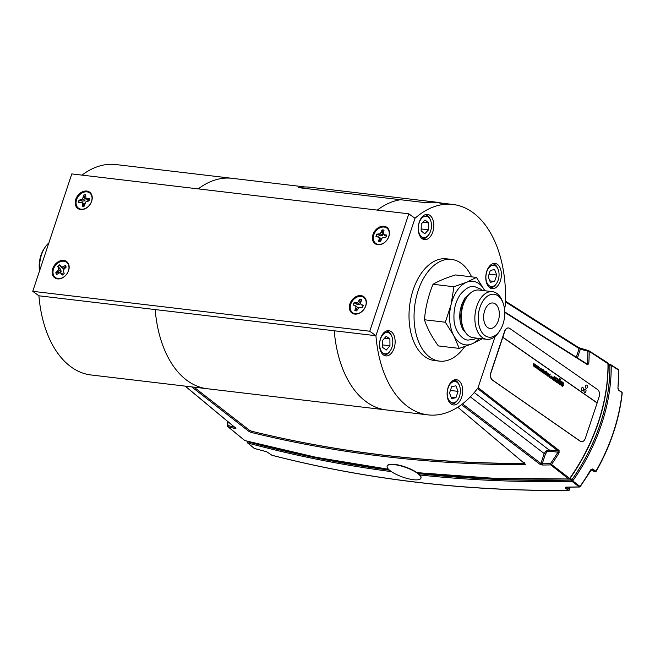 <?xml version="1.0" encoding="UTF-8"?>
<svg xmlns="http://www.w3.org/2000/svg" width="655" height="655" viewBox="0 0 655 655"><rect width="100%" height="100%" fill="white"/><g stroke="black" fill="none" stroke-linecap="round" stroke-linejoin="round"><path stroke-width="0.98" d="M408.818 213.825L415 218.303L375.937 335.712L38.923 295.798A105.938 64.321 96.8 0 0 71.133 366.947A105.938 64.321 96.8 0 0 91.012 374.971L207.275 388.734A105.938 64.321 96.8 0 1 187.395 380.719A105.938 64.321 96.8 0 0 207.275 388.734L386.335 409.94A105.938 64.321 96.8 0 1 366.464 401.924A105.938 64.321 96.8 0 1 334.255 330.775L155.186 309.569A105.938 64.321 96.8 0 0 187.395 380.719A105.938 64.321 96.8 0 1 155.186 309.569L38.923 295.798L32.75 291.319L71.804 173.911L408.818 213.825L369.764 331.225L32.75 291.319M305.263 186.978L232.189 178.324A105.938 64.321 96.8 0 0 198.252 188.886A105.938 64.321 96.8 0 1 232.189 178.324L115.927 164.552A105.938 64.321 96.8 0 0 81.99 175.122M399.419 199.906A105.938 64.321 96.8 0 0 377.313 210.091A105.938 64.321 96.8 0 1 399.419 199.906M504.432 308.415L505.316 305.746A105.938 64.321 96.8 0 0 472.795 212.482A105.938 64.321 96.8 0 0 452.924 204.458A105.938 64.321 96.8 0 0 414.992 218.295M429.901 215.356A12.707 7.713 96.8 0 0 427.518 214.398A12.707 7.713 96.8 0 0 418.709 224.067A12.707 7.713 96.8 0 0 422.147 238.674A12.707 7.713 96.8 0 0 424.53 239.632A12.707 7.713 96.8 0 0 433.34 229.962A12.707 7.713 96.8 0 0 429.901 215.356M391.223 331.635A12.707 7.713 96.8 0 0 388.833 330.669A12.707 7.713 96.8 0 0 380.023 340.338A12.707 7.713 96.8 0 0 383.462 354.944A12.707 7.713 96.8 0 0 385.844 355.911A12.707 7.713 96.8 0 0 394.654 346.241A12.707 7.713 96.8 0 0 391.223 331.635M458.787 380.661A12.707 7.713 96.8 0 0 456.404 379.703A12.707 7.713 96.8 0 0 447.594 389.373A12.707 7.713 96.8 0 0 451.033 403.979A12.707 7.713 96.8 0 0 453.416 404.937A12.707 7.713 96.8 0 0 462.225 395.276A12.707 7.713 96.8 0 0 458.787 380.661M497.464 264.391A12.707 7.713 96.8 0 0 495.082 263.425A12.707 7.713 96.8 0 0 486.272 273.094A12.707 7.713 96.8 0 0 489.711 287.701A12.707 7.713 96.8 0 0 492.093 288.667A12.707 7.713 96.8 0 0 500.903 278.997A12.707 7.713 96.8 0 0 497.464 264.391M464.714 346.61A51.213 31.088 -83.2 0 1 439.497 361.118A51.213 31.088 -83.2 0 1 429.893 357.245A51.213 31.088 -83.2 0 1 416.031 298.377A51.213 31.088 -83.2 0 1 451.541 259.413A51.213 31.088 -83.2 0 1 461.145 263.285A51.213 31.088 -83.2 0 1 471.584 276.844M439.497 361.118L434.445 360.52A51.213 31.088 -83.2 0 1 424.841 356.648A51.213 31.088 -83.2 0 1 410.988 297.779A51.213 31.088 -83.2 0 1 446.489 258.815L451.541 259.413M428.01 414.877L386.335 409.94A105.938 64.321 96.8 0 1 334.255 330.775L375.929 335.712A105.938 64.321 96.8 0 0 428.01 414.877A105.938 64.321 96.8 0 0 477.994 387.883L495.115 336.416M495.753 266.077A10.726 6.509 96.8 0 0 486.763 271.768A10.726 6.509 96.8 0 0 489.203 285.752A10.726 6.509 96.8 0 0 496.605 283.369A10.726 6.509 96.8 0 0 498.234 269.631A10.726 6.509 96.8 0 0 495.753 266.077M492.445 263.842A12.003 7.287 -83.2 0 1 495.131 264.784A12.003 7.287 -83.2 0 1 497.906 268.763L498.234 269.631M496.605 283.369L496.089 284.139A12.003 7.287 -83.2 0 1 489.629 287.643M494.599 269.541L490.333 270.4L488.212 276.77L490.358 282.289L494.623 281.429L496.744 275.059L494.599 269.541M489.801 280.856L494.623 281.429M489.08 274.15L496.744 275.059M430.499 231.403A10.726 6.509 96.8 0 0 430.662 220.596A10.726 6.509 96.8 0 0 419.323 222.364A10.726 6.509 96.8 0 0 420.535 235.661A10.726 6.509 96.8 0 0 429.033 234.334A10.726 6.509 96.8 0 0 430.499 231.403M424.882 214.815A12.003 7.287 -83.2 0 1 430.343 219.728L430.662 220.596M429.033 234.334L428.517 235.104A12.003 7.287 -83.2 0 1 422.057 238.608M428.534 229.807L428.673 222.921L425.054 219.99L421.288 223.953L421.14 230.847L424.767 233.778L428.534 229.807L421.181 228.939M422.925 222.233L428.673 222.921M380.571 349.688A10.726 6.509 96.8 0 0 390.355 350.613A10.726 6.509 96.8 0 0 391.985 336.875A10.726 6.509 96.8 0 0 391.886 336.629A10.726 6.509 96.8 0 0 382.856 334.713A10.726 6.509 96.8 0 0 380.571 349.688M386.196 331.086A12.003 7.287 -83.2 0 1 391.551 335.728A12.003 7.287 -83.2 0 1 391.657 336.007L391.985 336.875M390.355 350.613L389.84 351.383A12.003 7.287 -83.2 0 1 383.38 354.887M382.561 347.387L386.286 350.016L389.954 345.783L389.897 338.93L386.172 336.302L382.504 340.534L382.561 347.387M382.545 344.907L389.954 345.783M384.46 338.283L389.897 338.93M457.1 382.373A10.726 6.509 96.8 0 0 448.102 387.997A10.726 6.509 96.8 0 0 450.501 402.006A10.726 6.509 96.8 0 0 457.927 399.64A10.726 6.509 96.8 0 0 459.548 385.91A10.726 6.509 96.8 0 0 457.1 382.373M453.768 380.121A12.003 7.287 -83.2 0 1 456.478 381.079A12.003 7.287 -83.2 0 1 459.229 385.034L459.548 385.91M457.927 399.64L457.411 400.418A12.003 7.287 -83.2 0 1 450.951 403.914M455.937 385.828L451.672 386.655L449.535 393.016L451.663 398.551L455.929 397.724L458.066 391.363L455.937 385.828M451.123 397.151L455.929 397.724M450.394 390.454L458.066 391.363M68.595 270.597A10.079 7.582 -54 0 0 63.723 260.403A10.079 7.582 -54 0 0 52.687 268.714A10.079 7.582 -54 0 0 57.566 278.899A10.079 7.582 -54 0 0 68.595 270.597M65.713 265.955L65.713 265.955A6.231 4.691 126 0 0 65.353 265.48L61.791 267.322L59.736 264.8A6.304 4.741 -54 0 0 58.729 265.463A6.304 4.741 -54 0 0 57.804 266.307L58.754 269.688L55.798 272.693A6.304 4.741 -54 0 0 56.698 274.461L60.17 272.472L62.217 274.994A6.304 4.741 -54 0 0 64.149 273.487L63.208 270.106L66.163 267.101A6.304 4.741 -54 0 0 65.263 265.332M91.667 201.232A10.079 7.582 -54 0 0 86.796 191.047A10.079 7.582 -54 0 0 75.759 199.349A10.079 7.582 -54 0 0 80.639 209.543A10.079 7.582 -54 0 0 91.667 201.232M81.507 200.291A6.051 4.552 -54 0 0 81.253 200.848M388.882 236.43A10.079 7.582 -54 0 0 384.002 226.237A10.079 7.582 -54 0 0 372.973 234.547A10.079 7.582 -54 0 0 377.853 244.733A10.079 7.582 -54 0 0 388.882 236.43M365.809 305.787A10.079 7.582 -54 0 0 360.93 295.601A10.079 7.582 -54 0 0 349.901 303.904A10.079 7.582 -54 0 0 354.781 314.097A10.079 7.582 -54 0 0 365.809 305.787M375.937 335.712L369.764 331.225M355.911 310.814L355.911 310.814A6.231 4.691 126 0 1 355.837 310.798A6.231 4.691 126 0 1 354.961 310.429L357.384 309.217L355.771 308.177L354.789 310.388A6.304 4.741 -54 0 0 356.672 310.904L358.883 307.277L362.297 307.482A6.304 4.741 -54 0 0 363.304 305.214L361.47 304.714L360.455 303.715L361.585 299.793A6.304 4.741 -54 0 0 359.71 299.286L357.499 302.905L354.085 302.7A6.304 4.741 -54 0 0 353.078 304.968L354.912 305.467L355.927 306.466L355.771 308.177M378.983 241.449L378.983 241.449A6.231 4.691 126 0 1 378.672 241.359L380.825 240.066L379.204 239.059L378.5 241.318A6.304 4.741 -54 0 0 380.514 241.498L382.274 237.691L385.828 237.315A6.304 4.741 -54 0 0 386.54 234.998L384.583 234.834L383.404 234.048L384.026 230.142A6.304 4.741 -54 0 0 382.012 229.97L380.252 233.778L376.699 234.146A6.304 4.741 -54 0 0 375.986 236.463L379.122 237.413L379.204 239.059M607.889 364.286L609.879 365.817A168.736 126.964 126 0 1 600.267 423.793A168.736 126.964 126 0 1 572.044 479.558L571.242 480.033L569.22 478.608M570.022 478.117A168.802 127.013 126 0 1 570.014 478.134L572.044 479.558M569.645 478.477L569.948 478.068A169.53 127.561 -54 0 0 598.334 422.008A169.53 127.561 -54 0 0 607.987 363.73L589.173 351.317A168.36 126.677 126 0 1 588.763 363.672L587.584 364.769L504.759 312.394M474.261 392.541L549.037 449.936L546.188 450.837L544.207 453.571L470.331 396.865M462.495 403.889L540.915 463.478L544.207 453.571L545.459 454.021L547.007 451.876L549.242 451.172A0.958 0.581 -83.2 0 0 549.037 449.936L558.134 451.017A0.958 0.696 -52.2 0 0 559.075 450.46L559.075 452.908A168.36 126.677 126 0 1 551.551 464.411A0.958 0.696 127.6 0 1 550.749 464.894A1716.19 1291.3 126 0 1 542.504 465.034L539.949 464.28L461.488 404.659M457.779 407.222L525.064 463.986L524.467 464.763A1716.157 1291.275 126 0 1 251.135 432.39L248.728 431.26L191.719 386.892M222.831 409.572L249.219 430.106L251.626 431.236L251.135 432.39M524.59 463.584A1714.88 1290.317 126 0 1 255.933 432.292M525.064 463.986L525.318 464.444M185.242 386.123L235.956 428.28A0.958 0.737 129.7 0 1 235.734 428.165L235.718 427.518M235.956 428.28L235.481 428.673A0.958 0.606 -75.3 0 1 235.26 427.772M235.481 428.673A1716.19 1291.3 126 0 1 227.94 426.667A0.958 0.606 -74.9 0 1 227.834 425.447A1715.232 1290.579 -54 0 0 234.662 427.265M244.421 440.209A0.958 0.729 -50.6 0 0 244.782 440.504L227.94 426.667A0.958 0.729 129.4 0 1 227.514 426.045A0.958 0.442 -0.3 0 1 227.383 425.824A0.958 0.442 -0.3 0 1 227.834 425.447A167.402 125.957 -54 0 1 227.858 421.615M586.004 363.312L587.461 363.484A167.402 125.957 -54 0 0 587.862 351.195A1715.232 1290.579 -54 0 0 580.33 349.189L579.126 348.599A0.958 0.712 -57.6 0 0 578.905 347.715L578.905 347.715A0.958 0.712 -57.6 0 0 578.75 347.649M587.862 351.195A0.958 0.606 -74.9 0 1 588.739 350.695A0.958 0.712 122.6 0 1 589.173 351.317A0.958 0.442 -0.3 0 0 587.862 351.195M577.44 357.892L580.33 349.189A0.958 0.606 -75.3 0 1 581.091 348.632L581.091 348.632A0.958 0.606 -75.3 0 1 581.206 348.681A1716.19 1291.3 126 0 1 588.739 350.695M587.068 364.049A0.958 0.712 122.3 0 1 587.306 364.131L587.306 364.131A0.958 0.712 122.3 0 1 587.584 364.769M587.461 363.484L588.763 363.672M539.949 464.28A0.958 0.696 127.2 0 0 540.915 463.478L542.209 463.789A1715.232 1290.579 -54 0 0 550.454 463.65A167.402 125.957 -54 0 0 557.945 452.204L558.134 451.017L477.52 388.505M478.076 387.629L559.075 450.46M549.242 451.172L557.945 452.204L559.075 452.908M416.899 472.566A1717.353 1292.176 -54 0 0 568.548 478.903L550.749 464.894A0.958 0.549 88.8 0 1 550.454 463.65L569.875 478.6A0.958 0.958 0 0 1 569.162 478.977A0.958 0.589 86.9 0 1 568.892 478.887A0.958 0.696 -52.4 0 0 569.686 478.412L569.948 478.068M545.459 454.021L542.209 463.789A0.958 0.549 89.2 0 0 542.504 465.034M570.161 478.224C582.467 460.612 591.915 441.945 598.506 422.229C605.04 402.506 608.258 383.085 608.151 363.975L608.151 363.975A0.958 0.442 179.6 0 0 607.987 363.73L607.971 363.337A0.958 0.712 -57.4 0 0 607.537 362.714M608.151 363.975L608.135 363.541A0.958 0.958 0 0 0 607.693 362.78L588.894 350.761M247.205 441.208L248.016 441.757L247.59 441.134M571.242 480.033A1716.567 1291.586 126 0 1 418.226 473.54M389.34 470.061A1716.567 1291.586 126 0 1 248.016 441.757M227.424 421.255L227.383 425.824A0.958 0.958 0 0 0 227.735 426.561L244.569 440.397A0.958 0.958 0 0 0 244.904 440.578L245.257 440.676A0.958 0.606 105.1 0 1 245.109 440.602L244.782 440.504A0.958 0.565 106.3 0 0 244.904 440.578L244.904 440.578A0.958 0.565 106.3 0 0 245.052 440.586M568.548 478.903A0.958 0.549 88.8 0 0 568.974 478.936M271.596 454.963A0.958 0.712 -51.2 0 0 271.743 455.143L271.743 455.143A0.958 0.712 -51.2 0 0 271.948 455.25A0.958 0.606 104.4 0 0 272.103 455.331L272.103 455.331A0.958 0.606 104.4 0 0 272.275 455.331M595.42 471.723A0.958 0.63 -64.5 0 1 594.814 471.764L594.814 471.764A0.958 0.704 -54.4 0 0 595.927 471.232A170.472 128.265 -54 0 0 613.326 432.431A170.472 128.265 -54 0 0 622.086 392.607L618.844 390.405A0.958 0.704 -55.8 0 0 618.59 389.758L617.935 388.358M617.943 387.916L618.869 370.378A0.958 0.442 -0.7 0 0 618.705 370.132A0.958 0.712 -57.4 0 0 618.426 369.584L610.935 364.794A0.958 0.712 -57.4 0 1 611.213 365.351L618.705 370.132A170.202 128.061 -54 0 1 617.943 387.916L618.844 390.405M566.362 487.115A0.958 0.549 89.4 0 1 565.895 487.124A1718.106 1292.741 -54 0 0 579.216 486.911L571.995 481.343A0.958 0.549 -91.2 0 1 571.7 480.099L580.224 486.6L591.604 469.471A0.958 0.704 125.6 0 0 592.718 468.931L590.884 470.012M590.957 469.93L590.99 469.946A0.958 0.63 115.5 0 0 591.056 469.979L594.879 471.796A0.958 0.958 0 0 0 596.124 471.412C610.575 445.916 619.286 419.732 622.25 392.853L622.086 392.607M618.836 390.151L621.382 391.878A0.958 0.499 -99.8 0 1 621.701 392.345M590.687 469.832A170.202 128.061 -54 0 1 580.011 486.444A0.958 0.696 -52.4 0 1 579.216 486.911A0.958 0.549 88.8 0 0 579.454 487.001L579.454 487.001A0.958 0.958 0 0 0 580.224 486.6M247.443 442.485L247.238 442.313A0.958 0.442 -0.6 0 1 247.115 442.092A0.958 0.442 -0.6 0 1 247.557 441.716A0.958 0.606 105.2 0 0 247.672 442.936L254.377 448.446A1718.106 1292.741 -54 0 0 266.519 451.663L271.948 455.25A1718.376 1292.945 -54 0 0 568.36 490.358A0.958 0.557 89.5 0 0 568.589 490.448A0.958 0.958 0 0 0 569.514 489.711L570.128 487.164M419.822 474.998A1717.639 1292.397 126 0 0 571.995 481.343A0.958 0.696 -52.4 0 0 572.789 480.868A169.735 127.717 126 0 0 601.552 424.235A169.735 127.717 126 0 0 611.213 365.351A0.958 0.442 179.4 0 0 609.911 365.236A0.958 0.606 -74.8 0 1 610.673 364.679L610.673 364.679A0.958 0.606 -74.8 0 1 610.779 364.729A0.958 0.712 -57.4 0 1 610.935 364.794A0.958 0.958 0 0 0 610.673 364.679L608.151 364M590.949 469.913L594.814 471.764A0.958 0.704 -54.4 0 0 594.822 471.772L591.604 469.471M618.869 370.378A0.958 0.958 0 0 0 618.426 369.584A0.958 0.712 -57.4 0 0 618.271 369.518M254.025 448.151A0.958 0.729 -50.6 0 0 254.377 448.446A0.958 0.606 -74.8 0 0 254.525 448.528L254.525 448.528A0.958 0.606 -74.8 0 0 254.697 448.536M247.238 442.313A0.958 0.729 -50.6 0 0 247.672 442.936A1717.639 1292.397 126 0 0 391.387 471.625M565.895 487.124L565.331 487.942L568.36 490.358A0.958 0.712 -51.4 0 0 569.367 489.482L569.924 487.164M565.331 487.942A0.958 0.712 -51.4 0 0 566.297 487.205M193.995 387.162L249.293 430.13L251.708 431.26C338.913 452.572 429.631 463.314 523.853 463.486L524.442 462.717M597.139 402.817L599.047 397.086A5.764 3.643 95.9 0 0 597.573 389.553L509.696 328.409A5.764 3.643 95.9 0 0 508.534 327.967A5.764 3.643 95.9 0 0 504.71 331.455L502.811 337.325L597.18 402.85L502.852 337.21M508.452 327.959A5.764 3.643 95.9 0 0 508.362 327.95A5.764 3.643 95.9 0 0 504.538 331.43L490.865 372.539A5.764 3.643 95.9 0 0 492.339 380.072L580.215 441.216A5.764 3.643 95.9 0 0 581.378 441.658A5.764 3.643 95.9 0 0 581.46 441.667M502.811 337.325L491.037 372.556A5.764 3.643 95.9 0 0 492.511 380.088L580.387 441.233A5.764 3.643 95.9 0 0 581.55 441.683A5.764 3.643 95.9 0 0 585.374 438.195L597.139 402.964M585.152 389.242A1.597 1.015 95.9 0 0 584.063 390.208A1.597 1.015 95.9 0 0 584.817 392.427M586.536 385.075A1.597 1.015 95.9 0 0 585.455 386.041A1.597 1.015 95.9 0 0 586.209 388.251M582.606 387.473A1.597 1.015 95.9 0 0 581.517 388.431A1.597 1.015 95.9 0 0 582.27 390.65M502.762 337.325L597.09 402.964M548.644 374.742L548.767 375.913L547.891 376.224L547.465 375.045L548.391 375.602L547.826 374.136L548.636 373.849L549.037 374.914L548.243 374.226M537.558 368.994L537.518 366.161L537.64 368.085L538.377 366.759L538.467 368.659L539.229 367.349L539.589 367.602L538.385 369.567L538.279 367.692L537.558 368.994M558.764 383.748L558.06 383.257L559.64 378.508L560.344 378.999L559.517 381.497L560.754 380.858L561.572 381.431L560.23 382.094L560.459 384.927L559.714 384.411L559.567 382.422L558.764 383.748M558.06 383.257L559.64 378.508M561.482 382.594L562.981 382.332L563.881 384.076L562.383 382.79L563.447 385.656L561.851 385.967L560.909 384.043L562.506 385.508L561.433 382.594L562.932 382.323M562.981 382.332L562.236 382.012M554.629 380.874L554.76 378.705M554.146 380.539L553.426 380.064L554.629 376.625M555.137 377.55L556.095 377.567M556.619 378.582L557.585 378.606M557.274 382.708L556.562 382.242L557.38 379.532L556.996 379.065M555.71 381.619L554.998 381.153L555.604 379.327L554.99 379.794M552.763 379.548L552.157 377.738L553.246 377.084M562.547 386.278L561.793 385.959L560.86 384.035M561.998 385.353L562.645 385.107L561.433 382.594M563.832 384.059L562.334 382.79M558.723 383.715L558.011 383.249M559.526 381.464L560.737 380.874M560.41 384.886L559.665 384.403L559.517 382.446M533.326 366.047L533.317 363.271M533.465 365.04L534.169 363.861M534.3 365.621L535.02 364.458M534.161 366.628L534.021 364.901M535.422 367.504L535.364 364.737M535.561 366.497L536.265 365.318M536.396 367.078L537.116 365.916M536.257 368.085L536.117 366.358M537.518 368.97L537.46 366.194M537.657 367.954L538.328 366.751M538.492 368.536L539.212 367.373M538.353 369.543L538.213 367.815M539.564 369.682L539 370.026L539.564 369.682M540.056 370.73L540.441 368.225L542.356 369.969L541.75 371.909L541.824 369.649L540.924 371.336L540.997 369.076L540.097 370.755L539.728 370.501L540.49 368.233M540.702 368.781L541.226 368.724M541.489 369.33L542.021 369.281M541.71 371.884L541.881 369.878L541.243 370.231M540.883 371.303L540.948 369.068L540.416 369.641M542.446 372.392L542.07 372.163L543.151 369.076M542.995 370.894L544.084 370.73L543.347 371.254L543.347 373.023L542.97 371.516L542.487 372.417L542.119 372.163L543.159 369.052L542.979 370.943L543.666 370.443M543.298 372.99L542.921 371.557M544.919 373.26L544.035 373.579L543.609 372.4L544.477 373.211L544.027 371.491L544.837 371.205L545.238 372.269L544.411 371.811L544.968 373.268L544.084 373.579L543.658 372.4M544.182 373.137L543.977 371.491L544.788 371.205M545.189 372.253L544.444 371.581M546.393 371.336L545.861 371.598L546.393 371.336M545.369 374.423L544.993 374.193L545.795 371.95M546.95 375.528L546.925 373.244M546.098 374.938L546.483 372.433L547.334 372.941L547.465 374.152L546.99 375.561L547.04 373.284L546.139 374.963L545.779 374.709L546.532 372.433M546.737 373.014L547.285 372.941M548.718 375.904L547.842 376.224L547.465 375.061M547.981 375.782L547.776 374.136L548.587 373.849M550.208 374.038L549.586 374.562M549.496 377.272L548.964 376.469L549.447 374.496M550.241 377.108L549.676 377.452L550.241 377.108M551.829 378.017L550.937 378.377L550.683 376.756L551.723 376.027M552.083 377.149L551.575 376.469L551.06 376.977M551.092 377.951L551.526 377.714M535.102 367.283L535.422 364.704L535.544 366.628L536.281 365.302L536.371 367.201L537.133 365.891L537.493 366.145L536.289 368.11L536.183 366.235L535.462 367.537L535.053 367.283M585.906 391.461A1.597 1.015 95.9 0 0 585.496 389.365A1.597 1.015 95.9 0 0 584.113 390.208A1.597 1.015 95.9 0 0 584.522 392.304A1.597 1.015 95.9 0 0 585.906 391.461M587.298 387.293A1.597 1.015 95.9 0 0 586.888 385.197A1.597 1.015 95.9 0 0 585.505 386.041A1.597 1.015 95.9 0 0 585.906 388.137A1.597 1.015 95.9 0 0 587.298 387.293M583.359 389.684A1.597 1.015 95.9 0 0 582.95 387.596A1.597 1.015 95.9 0 0 581.566 388.44A1.597 1.015 95.9 0 0 581.976 390.536A1.597 1.015 95.9 0 0 583.359 389.684M549.995 374.84L549.545 377.28L549.013 376.478L549.455 374.472L550.257 374.046L549.995 374.84M554.81 378.705L554.187 380.563L553.475 380.072L554.638 376.6L556.668 378.59L557.634 378.615L558.216 379.761L557.315 382.741L556.611 382.25L557.2 379.139L555.751 381.652L555.047 381.161L555.563 379.212L554.67 380.899L554.302 380.645L554.81 378.705M555.808 378.844L555.653 378.058L554.99 378.279L555.808 378.844M552.517 379.45L552.206 377.747L553.295 377.092L553.614 378.754L552.517 379.45M552.566 378.033L552.656 379.008L553.246 378.5L553.148 377.534L552.566 378.033M552.607 378.999L553.197 378.5L553.098 377.526L552.517 378.025M545.41 374.455L545.803 371.925L545.41 374.455M533.366 366.071L533.326 363.247L533.448 365.171L534.185 363.844L534.275 365.744L535.037 364.434L535.397 364.688L534.193 366.653L534.087 364.778L533.366 366.071M551.772 376.035L552.132 377.165L551.625 376.469L551.142 377.951L551.878 378.025L550.986 378.385L550.732 376.764L551.772 376.035M424.677 202.583L298.393 187.625L424.677 202.583A106.257 64.517 -83.2 0 1 436.549 202.198A106.257 64.517 -83.2 0 1 441.478 203.107M298.393 187.625A106.257 64.517 -83.2 0 1 310.265 187.248L436.549 202.198M424.677 202.903A105.938 64.321 -83.2 0 1 444.614 204.36M56.78 274.404A6.231 4.691 126 0 1 55.978 272.767L59.22 272.398L61.226 271.285L60.301 268.959L57.976 266.438A6.231 4.691 126 0 1 58.885 265.611A6.231 4.691 126 0 1 59.826 264.98M61.382 267.052L63.846 269.254M63.379 266.79L64.853 268.018L65.353 265.48M62.34 275.026L62.929 274.126L60.17 272.472M62.929 274.126L61.341 273.266M63.822 269.23L61.791 267.322M61.881 267.739L60.62 266.528M60.301 268.959L58.688 268.034M61.226 271.285L58.754 269.688M59.22 272.398L57.681 271.227M64.354 276.541A9.448 7.115 126 0 1 53.735 275.534A9.448 7.115 126 0 1 57.599 263.253A9.448 7.115 126 0 1 68.226 264.26A9.448 7.115 126 0 1 64.354 276.541M82.538 206.374L84.249 205.056L84.618 203.901L82.194 202.616L82.383 206.341A6.304 4.741 -54 0 0 84.503 205.989L85.518 202.067L89.113 200.831A6.304 4.741 -54 0 0 89.367 198.53L85.911 198.457L85.715 194.732A6.304 4.741 -54 0 0 83.603 195.084L82.587 199.005L78.985 200.242A6.304 4.741 -54 0 0 78.739 202.542L82.194 202.616M78.919 202.51A6.231 4.691 126 0 1 78.944 201.494A6.231 4.691 126 0 1 79.173 200.348L78.985 200.242M79.173 200.348L82.489 201.142L84.954 200.79L84.978 198.367L83.357 197.327M84.954 200.79L82.587 199.005M82.489 201.142L81.056 199.906M84.249 205.056L82.628 204.098M85.911 198.457L87.819 200.315L88.662 200.127L89.44 198.653M88.662 200.127L87.295 198.874M76.111 201.846A9.448 7.115 126 0 1 84.986 191.923A9.448 7.115 126 0 1 91.995 199.226A9.448 7.115 126 0 1 83.119 209.15A9.448 7.115 126 0 1 76.111 201.846M84.978 198.367L83.603 195.084M83.742 195.231A6.231 4.691 126 0 1 85.699 194.887M353.274 305.025A6.231 4.691 126 0 1 354.257 302.831L357.286 304.452L359.767 304.78L360.307 302.618L359.832 299.441A6.231 4.691 126 0 1 360.807 299.581A6.231 4.691 126 0 1 361.552 299.875M361.47 304.714L362.764 305.95L363.378 305.32M358.4 307.85L354.912 305.467M358.383 307.842L355.927 306.466M360.307 302.618L358.727 301.497M359.767 304.78L357.499 302.905M357.286 304.452L355.919 303.2M354.429 313.589A9.448 7.115 126 0 1 351.137 303.167A9.448 7.115 126 0 1 361.953 296.592A9.448 7.115 126 0 1 365.244 307.015A9.448 7.115 126 0 1 354.429 313.589M381.587 238.756L377.943 236.635M376.183 236.48A6.231 4.691 126 0 1 376.879 234.261L380.056 235.563L382.553 235.62L382.913 233.319L382.143 230.126A6.231 4.691 126 0 1 383.167 230.093A6.231 4.691 126 0 1 383.986 230.249M384.583 234.834L385.279 235.849L383.404 234.048M382.913 233.319L381.316 232.23M382.553 235.62L380.252 233.778M380.056 235.563L378.664 234.318M381.554 238.739L379.122 237.413M383.953 227.039A9.448 7.115 126 0 1 388.792 236.39A9.448 7.115 126 0 1 378.574 244.421A9.448 7.115 126 0 1 373.735 235.079A9.448 7.115 126 0 1 383.953 227.039M385.901 236.078L386.614 235.112M394.67 464.69A17.922 5.043 -160.3 0 0 387.154 466.147A17.922 5.043 -160.3 0 0 395.26 473.892A17.922 5.043 -160.3 0 0 413.387 479.697A17.922 5.043 -160.3 0 0 420.903 478.24A17.922 5.043 -160.3 0 0 412.797 470.486A17.922 5.043 -160.3 0 0 394.67 464.69M420.944 478.093A17.922 5.043 -160.3 0 0 421.001 477.945A17.922 5.043 -160.3 0 0 412.896 470.2A17.922 5.043 -160.3 0 0 394.769 464.403A17.922 5.043 -160.3 0 0 387.261 465.861A17.922 5.043 -160.3 0 0 387.211 466.008M39.505 271.014A21.623 13.125 -83.2 0 1 44.131 248.687L45.097 247.254A24.006 14.574 96.8 0 0 39.75 270.286M48.822 243.013A24.006 14.574 96.8 0 0 45.097 247.254M492.421 291.647L478.903 290.05A24.006 14.574 96.8 0 0 467.048 296.895A24.006 14.574 96.8 0 0 466.843 297.198A24.006 14.574 96.8 0 0 463.2 327.959A24.006 14.574 96.8 0 0 473.254 337.726L486.78 339.323A24.006 14.574 -83.2 0 1 475.252 323.775A24.006 14.574 -83.2 0 1 480.574 298.492A24.006 14.574 -83.2 0 1 492.421 291.647A24.006 14.574 -83.2 0 1 502.483 301.415L503.081 303.036A21.623 13.125 96.8 0 0 483.349 300.408A21.623 13.125 96.8 0 0 480.983 330.849A21.623 13.125 96.8 0 0 499.618 331.012A21.623 13.125 96.8 0 0 499.806 330.742A21.623 13.125 96.8 0 0 503.081 303.036M499.806 330.742L498.84 332.175A24.006 14.574 -83.2 0 1 498.635 332.478A24.006 14.574 -83.2 0 1 486.78 339.323M496.302 324.774A12.805 7.77 -83.2 0 1 489.981 328.425A12.805 7.77 -83.2 0 1 483.832 320.131A12.805 7.77 -83.2 0 1 486.665 306.646A12.805 7.77 -83.2 0 1 492.986 302.995A12.805 7.77 -83.2 0 1 499.135 311.289A12.805 7.77 -83.2 0 1 496.302 324.774M465.861 298.664A21.124 12.822 96.8 0 0 465.672 298.934A21.124 12.822 96.8 0 0 462.471 325.994L463.2 327.959M481.736 339.069L471.911 343.9L459.245 348.403L438.351 345.922C431.842 336.981 427.207 328.261 424.448 319.763L445.343 322.235L451.058 304.665L453.931 286.751L466.606 282.256L476.431 277.417L484.798 290.664A32.005 19.429 96.8 0 0 466.606 282.256A32.005 19.429 96.8 0 0 451.058 304.665A32.005 19.429 96.8 0 0 453.718 335.491A32.005 19.429 96.8 0 0 471.911 343.9A32.005 19.429 96.8 0 0 479.198 338.43M459.245 348.403L453.718 335.491L445.343 322.235M453.931 286.751L433.037 284.278C438.662 280.946 446.161 277.835 455.528 274.944L476.431 277.417M424.448 319.763C425.439 307.711 428.296 295.88 433.037 284.278M547.007 451.876L546.188 450.837M248.728 431.26L249.219 430.106M524.467 464.763L524.729 463.699M576.285 357.155L579.126 348.599L505.472 301.906M245.109 440.602A1717.353 1292.176 -54 0 0 388.415 469.176M418.332 473.622A1716.681 1291.668 -54 0 0 571.7 480.099A168.777 126.988 -54 0 0 600.299 423.793A168.777 126.988 -54 0 0 609.911 365.236A1716.681 1291.668 -54 0 0 609.379 365.089M592.718 468.931L596.124 471.412M247.557 441.478A168.777 126.988 -54 0 0 247.557 441.716A1716.681 1291.668 -54 0 0 389.438 470.151M566.338 487.066L569.514 489.711M452.924 204.458L436.508 202.518M185.144 386.114L235.734 428.165M588.624 350.646L578.905 347.715L505.488 301.177M504.743 311.895L587.216 364.106M609.641 365.293L607.652 363.754M247.852 441.683L247.115 441.183L247.115 442.092M245.257 440.676L315.972 457.272L388.481 469.25M417.014 472.64L492.249 478.191L568.786 478.993M247.459 442.829L254.173 448.339A0.958 0.958 0 0 0 254.525 448.528L266.667 451.745L271.743 455.143A0.958 0.958 0 0 0 272.103 455.331C366.751 479.632 465.582 491.332 568.589 490.448M566.125 487.214L579.454 487.001M476.611 338.119L474.777 339.061L468.366 340.043C462.676 340.657 453.948 330.292 453.981 318.707C453.571 309.569 455.618 301.578 460.137 294.717C465.705 288.167 470.56 285.474 474.695 286.644L480.688 289.101L482.26 290.443M465.893 333.035L462.455 328.875L460.342 322.899L459.679 317.331L459.941 311.788L461.456 305.001L464.87 298L470.65 292.883M465.672 298.934L466.843 297.198"/></g></svg>

